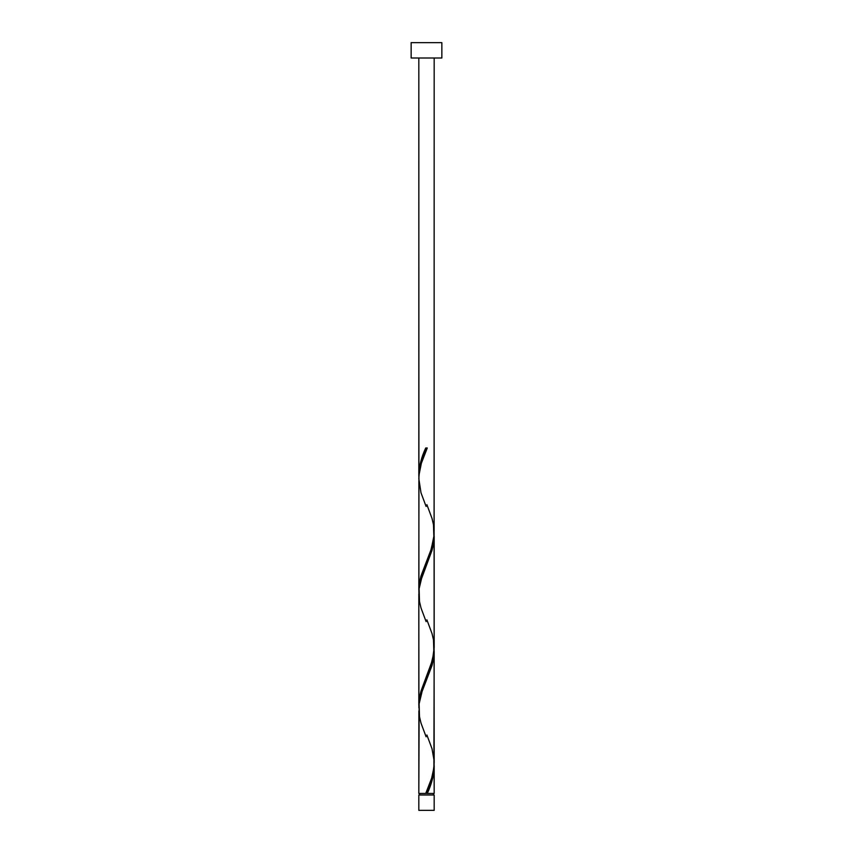 <?xml version="1.0" encoding="UTF-8"?>
<svg xmlns="http://www.w3.org/2000/svg" width="853" height="853" viewBox="0 0 853 853"><rect width="100%" height="100%" fill="white"/><g stroke="black" fill="none" stroke-linecap="round" stroke-linejoin="round"><path stroke-width="1.28" d="M418.823 794.996L418.823 810.35L434.177 810.35L434.177 794.996L418.823 794.996L434.177 794.996L434.177 810.35L418.823 810.35L418.823 794.996M419.591 793.461L419.591 794.996L419.591 793.461M433.409 794.996L433.409 793.461L433.409 794.996M411.146 42.65L411.146 58.004L441.854 58.004L441.854 42.65L411.146 42.65L411.146 58.004L441.854 58.004L441.854 42.65L411.146 42.65M418.908 477.605L418.823 58.004L418.823 474.94L419.495 467.252L421.382 459.554L425.732 447.996L427.268 447.996L421.35 463.296L418.951 475.324L418.823 590.095L421.073 575.722L431.287 548.991L434.092 535.183L434.177 58.004L434.124 530.481M428.451 790.571L427.268 793.461L434.177 793.461L434.177 766.516L432.706 778.064L428.451 790.571M434.092 648.696L434.177 762.827C433.601 773.053 430.786 783.257 425.732 793.461L418.823 793.461L425.732 793.461L431.65 778.16L433.9 767.764L434.177 651.361L431.927 665.735L421.713 692.465L419.143 703.64L418.823 793.461L418.876 710.975M418.908 707.915L418.823 593.784L418.823 705.25L421.073 690.877L432.503 660.019L434.177 647.672L434.177 536.206L431.927 550.58L420.497 581.437L419.143 588.485L418.876 595.82M434.092 763.851L434.177 793.461L427.268 793.461C431.522 784.472 433.825 775.484 434.177 766.516L434.134 764.672M426.884 734.977L432.002 748.678L434.124 760.791M434.092 533.541L434.124 645.636M418.908 592.76L418.876 480.665M426.5 793.461L427.268 793.461L426.5 793.461M425.732 447.996L427.268 447.996L425.732 447.996C421.478 456.984 419.175 465.973 418.823 474.94L418.866 476.784M426.884 504.667L432.002 518.368L433.495 524.766L433.889 537.561L430.818 550.356L420.998 575.946L419.505 582.343L418.866 591.939M426.884 619.822L432.002 633.523L433.495 639.921L433.889 652.716L430.818 665.511L420.998 691.101L419.505 697.498L418.866 707.094M426.479 791.669L425.732 793.461M426.116 736.789L420.998 723.088L419.505 716.691L419.111 703.896L422.182 691.101L432.002 665.511L433.495 659.113L434.134 649.517M426.116 621.634L420.998 607.933L419.505 601.536L419.111 588.741L422.182 575.946L432.002 550.356L433.495 543.958L434.134 534.362M426.116 506.479L420.998 492.778L418.823 478.629C419.399 468.404 422.214 458.2 427.268 447.996L426.521 449.787"/></g></svg>
